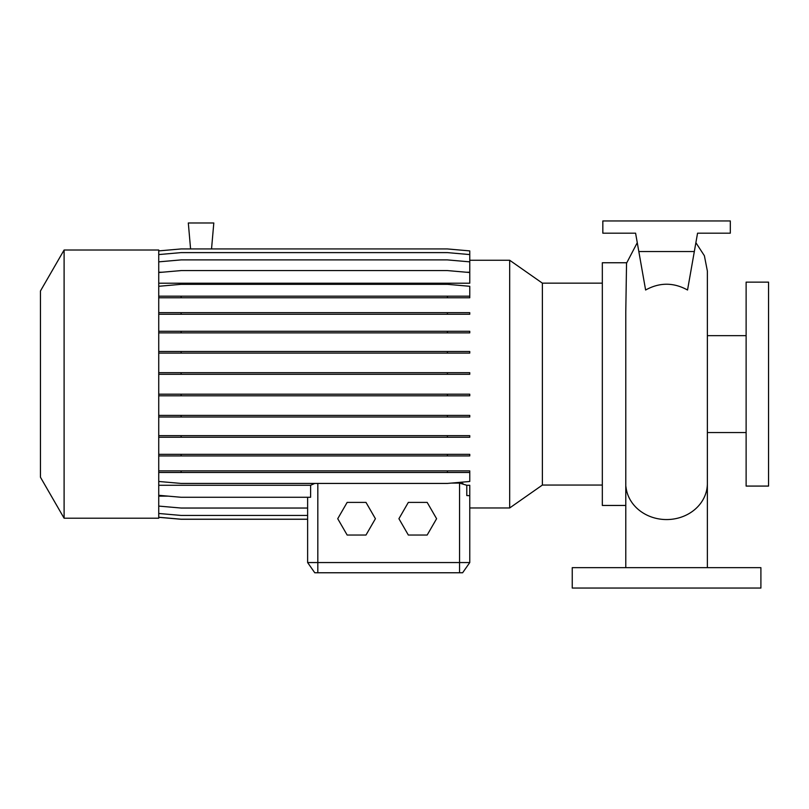<?xml version="1.0" encoding="UTF-8"?>
<svg xmlns="http://www.w3.org/2000/svg" width="809" height="809" viewBox="0 0 809 809"><rect width="100%" height="100%" fill="white"/><g stroke="black" fill="none" stroke-linecap="round" stroke-linejoin="round"><path stroke-width="1.21" d="M625.782 567.655L625.782 311.95L626.54 263.228L637.27 242.68M645.612 290.006C659.578 282.311 673.553 282.311 687.539 290.006L694.324 251.538L638.827 251.538L645.612 290.006M746.12 384.103L746.12 486.078L768.55 486.078L768.55 282.129L746.12 282.129L746.12 384.103M626.641 262.753L602.331 262.753L602.331 505.453L625.782 505.453M64.103 250.011L40.45 290.987L40.45 477.229L64.103 518.205L158.736 518.205L158.736 250.011L64.103 250.011L64.103 518.205M602.331 283.15L542.384 283.15L542.384 485.056L509.68 507.961L509.68 260.255L469.766 260.255M760.905 567.655L572.246 567.655L572.246 588.052L760.905 588.052L760.905 567.655M314.802 483.428L310.605 485.269L158.736 485.269M509.68 507.961L469.766 507.961L469.766 562.558L462.627 572.762L314.762 572.762L307.622 562.558L469.766 562.558L469.766 485.269L466.783 485.269L459.563 483.094L451.321 483.094M461.899 483.297L462.92 483.509M158.736 250.901L181.105 248.939L447.407 248.939L469.766 250.901L469.766 272.239L466.358 272.239M162.154 272.239L158.736 272.239M158.736 272.532L181.105 270.58L447.407 270.58L469.766 272.532L469.766 283.211L158.736 283.211M168.09 496.129L158.736 496.129M307.622 562.558L307.622 497.272L307.622 562.558M158.736 495.31L181.105 497.272L310.605 497.272L310.605 485.269M466.783 485.269L466.783 495.573L469.766 495.674M211.533 248.939L213.809 222.981L188.315 222.981L190.58 248.939M694.324 251.538L697.56 233.184L730.305 233.184L730.305 220.948L602.836 220.948L602.836 233.184L635.591 233.184L638.827 251.538M697.56 233.184L694.992 247.716M635.591 233.184L638.149 247.716M408.333 502.399L398.918 518.711L408.333 535.032L427.172 535.032L436.597 518.711L427.172 502.399L408.333 502.399M347.152 502.399L337.727 518.711L347.152 535.032L365.992 535.032L375.416 518.711L365.992 502.399L347.152 502.399M158.736 513.472L181.105 515.434L307.622 515.434M158.736 435.647L469.766 435.647L469.766 437.254L158.736 437.254M181.105 435.647L181.105 437.254M447.407 435.647L447.407 437.254M158.736 351.5L469.766 351.5L469.766 353.098L158.736 353.098M181.105 351.5L181.105 353.098M447.407 351.5L447.407 353.098M158.736 297.783L469.766 297.783L469.766 286.285L447.407 284.323L181.105 284.323L158.736 286.285M158.736 296.185L181.105 296.185L181.105 297.783M181.105 296.185L447.407 296.185L447.407 297.783M447.407 296.185L469.766 296.185M158.736 517.315L181.105 519.267L307.622 519.267M158.736 372.676L469.766 372.676L469.766 374.284L158.736 374.284M181.105 372.676L181.105 374.284M447.407 372.676L447.407 374.284M158.736 454.334L469.766 454.334L469.766 455.932L158.736 455.932M181.105 454.334L181.105 455.932M447.407 454.334L447.407 455.932M158.736 254.572L181.105 252.61L447.407 252.61L469.766 254.572M158.736 517.254L181.105 519.216L307.622 519.216M158.736 470.878L469.766 470.878L469.766 472.486L158.736 472.486M181.105 470.878L181.105 472.486M447.407 470.878L447.407 472.486M158.736 481.476L181.105 483.428L447.407 483.428L469.766 481.476L469.766 472.486M158.736 394.195L469.766 394.195L469.766 395.803L158.736 395.803M181.105 394.195L181.105 395.803M447.407 394.195L447.407 395.803M158.736 312.658L469.766 312.658L469.766 314.256L158.736 314.256M181.105 312.658L181.105 314.256M447.407 312.658L447.407 314.256M158.736 415.401L469.766 415.401L469.766 416.999L158.736 416.999M181.105 415.401L181.105 416.999M447.407 415.401L447.407 416.999M158.736 331.286L469.766 331.286L469.766 332.883L158.736 332.883M181.105 331.286L181.105 332.883M447.407 331.286L447.407 332.883M158.736 506.09L181.105 508.042L307.622 508.042M158.736 261.853L181.105 259.901L447.407 259.901L469.766 261.853M707.369 567.655L707.369 483.458A40.794 36.102 180 0 1 666.576 519.56A40.794 36.102 180 0 1 625.944 486.674M317.826 572.762L317.826 483.428M459.563 572.762L459.563 483.094M695.882 242.68L704.386 255.745L707.369 271.045L707.369 483.458M707.369 432.542L746.12 432.542M542.384 485.056L602.331 485.056M542.384 283.15L509.68 260.255M707.369 335.664L746.12 335.664"/></g></svg>
